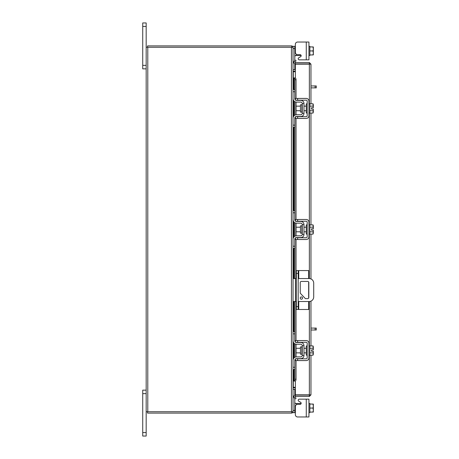 <?xml version="1.0" encoding="UTF-8"?>
<svg xmlns="http://www.w3.org/2000/svg" width="459" height="459" viewBox="0 0 459 459"><rect width="100%" height="100%" fill="white"/><g stroke="black" fill="none" stroke-linecap="round" stroke-linejoin="round"><path stroke-width="0.69" d="M298.746 301.506L298.746 309.492L296.359 309.492L296.359 270.569L308.66 270.569L308.66 278.556M298.195 270.569L298.195 309.492M298.746 309.492L308.66 309.492L308.66 301.506M308.66 281.969L308.66 298.098M302.521 298.075A1.147 1.147 0 0 0 301.374 296.927A1.147 1.147 0 0 0 300.226 298.075A1.147 1.147 0 0 0 301.374 299.222A1.147 1.147 0 0 0 302.521 298.075M298.195 301.506L309.119 301.506A4.59 4.59 0 0 0 313.709 296.916L313.709 283.146A4.59 4.59 0 0 0 309.119 278.556L298.195 278.556M296.359 278.556L295.441 278.556L295.441 301.506L296.359 301.506M293.054 278.556L295.441 278.556M295.441 301.506L293.054 301.506M305.396 298.643L300.238 293.192L300.238 282.56A1.136 1.136 0 0 1 301.374 281.424L307.691 281.424A1.136 1.136 0 0 1 308.827 282.56L308.827 297.507A1.136 1.136 0 0 1 307.691 298.643L305.396 298.643M301.867 346.901L300.456 346.901L300.456 354.228L301.867 354.228L301.867 346.901L302.234 346.534M293.054 333.859L293.054 331.656L294.798 331.656L294.798 333.859L293.054 333.859L293.054 340.836A3.397 3.397 0 0 0 296.451 344.233L300.765 344.233A1.469 1.469 0 0 1 302.234 345.702L302.234 355.432A1.469 1.469 0 0 1 300.765 356.901L296.451 356.901A3.397 3.397 0 0 0 293.054 360.298L293.054 367.275L294.798 367.275L294.798 369.478L293.054 369.478L293.054 367.275M295.699 358.829A1.652 1.652 0 0 1 296.451 358.645L300.765 358.645A3.213 3.213 0 0 0 303.978 355.432L303.978 345.702A3.213 3.213 0 0 0 300.765 342.489L296.451 342.489A1.652 1.652 0 0 1 295.699 342.305M295.349 342.064A1.652 1.652 0 0 1 294.798 340.836L294.798 333.859M295.223 359.196L294.798 360.298L294.798 367.275M294.798 360.298A1.652 1.652 0 0 1 295.349 359.064M303.978 345.702L302.234 345.702M302.234 355.432L303.978 355.432M294.816 341.043L294.89 341.37M294.971 341.565L295.223 341.938M293.238 341.938L293.054 340.836M293.072 341.163L293.054 340.853M308.936 355.157L309.854 355.157L309.854 345.977L308.936 345.977M307.191 355.157L306.273 355.157L306.273 345.977L307.191 345.977M300.456 348.272L296.084 348.272L296.084 352.862L300.456 352.862M309.854 352.879L312.992 352.879L309.854 352.885M309.854 348.243L312.992 348.243L309.854 348.249M313.342 353.941L313.313 351.255L312.992 355.203L309.854 355.203M313.313 351.255L311.489 351.255L311.489 349.878L313.313 349.878L312.992 345.931L309.854 345.931M313.342 346.981L313.101 346.138M312.992 355.203L313.342 354.147M313.313 349.878L313.342 347.193M297.644 360.573L295.349 360.573L295.349 358.829L297.644 358.829L297.644 360.573L306.273 360.573A2.662 2.662 0 0 0 308.936 357.911L308.936 343.223A2.662 2.662 0 0 0 306.273 340.561L297.644 340.561L297.644 342.305L306.273 342.305A0.918 0.918 0 0 1 307.191 343.223L307.191 357.911A0.918 0.918 0 0 1 306.273 358.829L297.644 358.829M297.644 342.305L295.349 342.305L295.349 340.561L297.644 340.561M294.798 402.486L294.804 402.818M294.982 403.415L296.451 403.472L296.451 404.672M312.992 412.079L309.854 412.079L309.854 404.052L309.854 412.079L312.992 412.079L313.342 410.254L312.992 408.062L309.854 408.062M299.314 399.158L308.936 399.158L308.936 416.967L306.273 416.967L306.273 399.158L299.314 399.158A1.102 1.102 0 0 0 298.763 401.218L300.605 402.279A1.102 1.102 0 0 1 300.054 404.339L297.644 404.339A2.295 2.295 0 0 0 295.349 406.634L295.349 414.672L295.349 412.652L295.349 414.672L295.349 412.652L293.054 412.652L293.054 47.271A1.612 1.612 0 0 0 291.683 45.917M306.273 416.967L297.644 416.967L306.273 416.967M300.765 404.075L300.765 403.472L301.133 403.472A1.102 1.102 0 0 0 301.156 403.237A1.102 1.102 0 0 1 301.133 403.472A1.102 1.102 0 0 0 300.605 402.279M300.765 403.472L296.451 403.472M293.066 389.41L294.798 389.41L294.798 395.193M294.798 398.969L294.798 412.652M294.798 402.371L295.223 403.472M308.936 412.652L309.854 412.652L309.854 412.079M312.992 408.062L313.342 406.238L312.992 404.052L309.854 404.052L309.854 403.472L308.936 403.472M309.854 404.046L311.489 404.046M313.313 412.079L313.342 410.254M313.342 409.887L313.342 406.238M313.342 405.876L313.342 404.104M295.349 414.672A2.295 2.295 0 0 0 297.644 416.967M309.854 50.938L312.992 50.938L313.342 49.113L312.992 46.921L309.854 46.921L309.854 54.948L309.854 46.921L311.489 46.921M306.273 42.033L308.936 42.033L308.936 59.842L306.273 59.842L306.273 42.033L297.644 42.033A2.295 2.295 0 0 0 295.349 44.328L295.349 46.348L295.349 44.328L295.349 46.348L294.798 46.348L294.798 60.031M296.451 54.328L296.451 55.528L301.133 55.528A1.102 1.102 0 0 1 300.605 56.721L298.763 57.782A1.102 1.102 0 0 0 299.314 59.842L306.273 59.842L299.314 59.842M296.451 55.528L295.223 55.528L294.798 56.629M294.798 63.807L294.798 69.59L293.066 69.59M293.054 47.512L293.054 46.348L294.798 46.348M294.816 55.987L294.885 55.7M308.936 46.348L309.854 46.348L309.854 46.921L312.992 46.921M308.936 55.528L309.854 55.528L309.854 54.948L312.992 54.948L313.342 53.124L312.992 50.938M312.992 54.948L309.854 54.954M313.342 48.746L313.342 46.973M313.342 52.762L313.342 49.113M313.342 54.896L313.342 53.124M295.349 44.328L295.349 52.366A2.295 2.295 0 0 0 297.644 54.661L300.054 54.661A1.102 1.102 0 0 1 301.156 55.763M295.349 63.904L295.349 62.533L309.349 62.533L309.349 63.904L295.349 63.904A1.612 1.612 0 0 1 293.938 61.523L294.856 59.928L296.044 60.617L295.131 62.206L295.349 62.533M310.955 355.203L310.955 394.855L295.349 394.838L295.349 381.01M295.349 77.99L295.349 64.162L310.955 64.145L310.955 103.797M310.955 113.069L310.955 224.864M310.955 234.136L310.955 278.94M310.955 301.127L310.955 345.931M309.584 394.855L310.955 394.855L309.349 396.467L309.349 355.157M309.349 103.843L309.349 64.162L310.955 64.145L309.349 62.533M309.349 396.467L295.349 396.467L295.131 396.794L296.044 398.383L294.856 399.072L293.938 397.477L295.131 396.794M309.349 395.096L295.349 395.096L295.349 396.467M293.743 89.522L293.743 77.932L295.143 77.938A1.836 0.918 90 0 1 296.044 79.768L294.856 79.768A1.836 0.918 -90 0 0 293.955 77.938L293.938 77.932M295.131 381.068L293.955 381.062A1.836 0.918 -90 0 0 294.856 379.232L296.044 379.232A1.836 0.918 90 0 1 295.143 381.062L295.349 381.068M293.938 381.068L293.743 369.478M294.856 379.232L294.856 359.867M294.856 357.297L294.856 343.831M294.856 341.266L294.856 301.506M294.856 278.556L294.856 238.8M294.856 236.23L294.856 222.77M294.856 220.2L294.856 117.733M294.856 115.169L294.856 101.703M294.856 99.133L294.856 79.768M296.044 379.232L296.044 360.573M296.044 356.924L296.044 344.21M296.044 340.561L296.044 301.506M296.044 278.556L296.044 239.506M296.044 235.857L296.044 223.143M296.044 219.494L296.044 118.439M296.044 114.79L296.044 102.076M296.044 98.427L296.044 79.768M295.349 395.096A1.612 1.612 0 0 0 293.938 397.477M295.349 387.281L293.295 387.281L293.295 369.478M293.295 89.522L293.295 71.719L295.349 71.719M146.174 411.729L291.448 411.729L291.448 47.271L146.174 47.271L146.174 436.05L142.726 436.05L142.726 432.562L146.174 432.562M291.448 47.271L293.054 47.271M291.683 413.083A1.612 1.612 0 0 0 293.037 411.729L291.448 411.729M295.349 69.774L293.054 69.533M295.349 71.145L293.295 71.145A1.612 1.612 0 0 1 293.054 71.128M291.683 47.271L291.683 45.9L147.546 45.9L147.546 47.271M293.054 387.872A1.612 1.612 0 0 1 293.295 387.855L295.349 387.855M293.054 389.467L295.349 389.226M291.683 411.729L291.683 413.1L147.546 413.1L147.546 411.729M301.867 104.772L300.456 104.772L300.456 112.099L301.867 112.099L301.867 104.772L302.234 104.405M293.054 91.725L293.054 89.522L294.798 89.522L294.798 91.725L293.054 91.725L293.054 98.702A3.397 3.397 0 0 0 296.451 102.099L300.765 102.099A1.469 1.469 0 0 1 302.234 103.568L302.234 113.298A1.469 1.469 0 0 1 300.765 114.767L296.451 114.767A3.397 3.397 0 0 0 293.054 118.164L293.054 125.141L294.798 125.141L294.798 127.344L293.054 127.344L293.054 125.141M295.699 116.695A1.652 1.652 0 0 1 296.451 116.511L300.765 116.511A3.213 3.213 0 0 0 303.978 113.298L303.978 103.568A3.213 3.213 0 0 0 300.765 100.355L296.451 100.355A1.652 1.652 0 0 1 295.699 100.171M295.349 99.936A1.652 1.652 0 0 1 294.798 98.702L294.798 91.725M295.349 116.936A1.652 1.652 0 0 0 294.798 118.164L294.798 125.141M303.978 103.568L302.234 103.568M302.234 113.298L303.978 113.298M294.89 117.63L294.816 117.957M294.816 98.909L294.89 99.236M294.971 99.431L295.223 99.804M293.238 99.804L293.072 99.035M308.936 113.023L309.854 113.023L309.854 103.843L308.936 103.843M307.191 113.023L306.273 113.023L306.273 103.843L307.191 103.843M300.456 106.138L296.084 106.138L296.084 110.728L300.456 110.728M309.854 110.751L312.992 110.751L309.854 110.757M309.854 106.115L312.992 106.115L309.854 106.121M313.342 111.807L313.313 109.122L312.992 113.069L309.854 113.069M313.313 109.122L311.489 109.122L311.489 107.745L313.313 107.745L312.992 103.797L309.854 103.797M313.342 104.853L313.101 104.004M312.992 113.069L313.342 112.019M313.313 107.745L313.342 105.059M297.644 118.439L295.349 118.439L295.349 116.695L297.644 116.695L297.644 118.439L306.273 118.439A2.662 2.662 0 0 0 308.936 115.777L308.936 101.089A2.662 2.662 0 0 0 306.273 98.427L297.644 98.427L297.644 100.171L306.273 100.171A0.918 0.918 0 0 1 307.191 101.089L307.191 115.777A0.918 0.918 0 0 1 306.273 116.695L297.644 116.695M297.644 100.171L295.349 100.171L295.349 98.427L297.644 98.427M310.955 328.082L316.274 328.082L316.274 330.004L315.126 330.004L315.126 328.082M310.955 330.004L315.126 330.004M310.955 85.948L316.274 85.948L316.274 87.87L315.126 87.87L315.126 85.948M310.955 87.87L315.126 87.87M146.174 393.638L142.726 393.638L142.726 390.15L146.174 390.15M142.726 393.638L142.726 432.562M146.174 26.438L142.726 26.438L142.726 22.95L146.174 22.95L146.174 47.271M146.174 68.85L142.726 68.85L142.726 65.362L146.174 65.362M142.726 26.438L142.726 65.362M301.867 225.839L300.456 225.839L300.456 233.161L301.867 233.161L301.867 225.839L302.234 225.472M293.054 212.792L293.054 210.589L294.798 210.589L294.798 212.792L293.054 212.792L293.054 219.769A3.397 3.397 0 0 0 296.451 223.166L300.765 223.166A1.469 1.469 0 0 1 302.234 224.635L302.234 234.365A1.469 1.469 0 0 1 300.765 235.834L296.451 235.834A3.397 3.397 0 0 0 293.054 239.231L293.054 246.208L294.798 246.208L294.798 248.411L293.054 248.411L293.054 246.208M295.699 237.762A1.652 1.652 0 0 1 296.451 237.578L300.765 237.578A3.213 3.213 0 0 0 303.978 234.365L303.978 224.635A3.213 3.213 0 0 0 300.765 221.422L296.451 221.422A1.652 1.652 0 0 1 295.699 221.238M295.349 221.003A1.652 1.652 0 0 1 294.798 219.769L294.798 212.792M295.349 237.997A1.652 1.652 0 0 0 294.798 239.231L294.798 246.208M303.978 224.635L302.234 224.635M302.234 234.365L303.978 234.365M294.89 238.691L294.816 239.024M294.816 219.976L294.89 220.303M294.971 220.498L295.223 220.871M293.238 220.871L293.054 219.769M293.072 220.096L293.054 219.792M308.936 234.09L309.854 234.09L309.854 224.91L308.936 224.91M307.191 234.09L306.273 234.09L306.273 224.91L307.191 224.91M300.456 227.205L296.084 227.205L296.084 231.795L300.456 231.795M309.854 231.818L312.992 231.818L309.854 231.818M309.854 227.182L312.992 227.182L309.854 227.182M313.342 232.874L313.313 230.188L312.992 234.136L309.854 234.136M313.342 230.188L311.489 230.188L311.489 228.811L313.313 228.811L312.992 224.864L309.854 224.864M313.342 225.92L313.101 225.071M312.992 234.136L313.342 233.08M313.342 228.811L313.342 226.126M297.644 239.506L295.349 239.506L295.349 237.762L297.644 237.762L297.644 239.506L306.273 239.506A2.662 2.662 0 0 0 308.936 236.844L308.936 222.156A2.662 2.662 0 0 0 306.273 219.494L297.644 219.494L297.644 221.238L306.273 221.238A0.918 0.918 0 0 1 307.191 222.156L307.191 236.844A0.918 0.918 0 0 1 306.273 237.762L297.644 237.762M297.644 221.238L295.349 221.238L295.349 219.494L297.644 219.494M311.489 230.188L311.489 228.811M296.359 306.629L298.195 306.629M298.195 273.438L296.359 273.438M298.746 270.569L298.746 278.556M293.054 410.449L294.798 410.449M294.798 48.551L293.054 48.551M300.765 55.528L300.765 54.925M309.349 345.977L309.349 301.5M309.349 278.561L309.349 234.09M309.349 224.91L309.349 113.023M293.955 381.062L293.955 369.478M293.955 357.991L293.955 343.137M293.955 331.656L293.955 301.506M293.955 278.556L293.955 248.411M293.955 236.924L293.955 222.076M293.955 210.589L293.955 127.344M293.955 115.863L293.955 101.009M293.955 89.522L293.955 77.938M295.131 62.206L293.938 61.523M293.295 359.047L293.295 342.087M293.295 331.656L293.295 301.506M293.295 278.556L293.295 248.411M293.295 237.98L293.295 221.02M293.295 210.589L293.295 127.344M293.295 116.913L293.295 99.953M147.787 411.729L147.787 47.271M301.867 354.228L302.234 354.595M303.978 348.272L306.273 348.272M303.978 352.862L306.273 352.862M293.743 100.75L293.743 116.121M293.743 127.344L293.743 210.589M293.743 221.812L293.743 237.188M293.743 248.411L293.743 278.556M293.743 301.506L293.743 331.656M293.743 342.879L293.743 358.249M301.867 112.099L302.234 112.466M303.978 106.138L306.273 106.138M303.978 110.728L306.273 110.728M301.867 233.161L302.234 233.528M303.978 227.205L306.273 227.205M303.978 231.795L306.273 231.795"/></g></svg>
